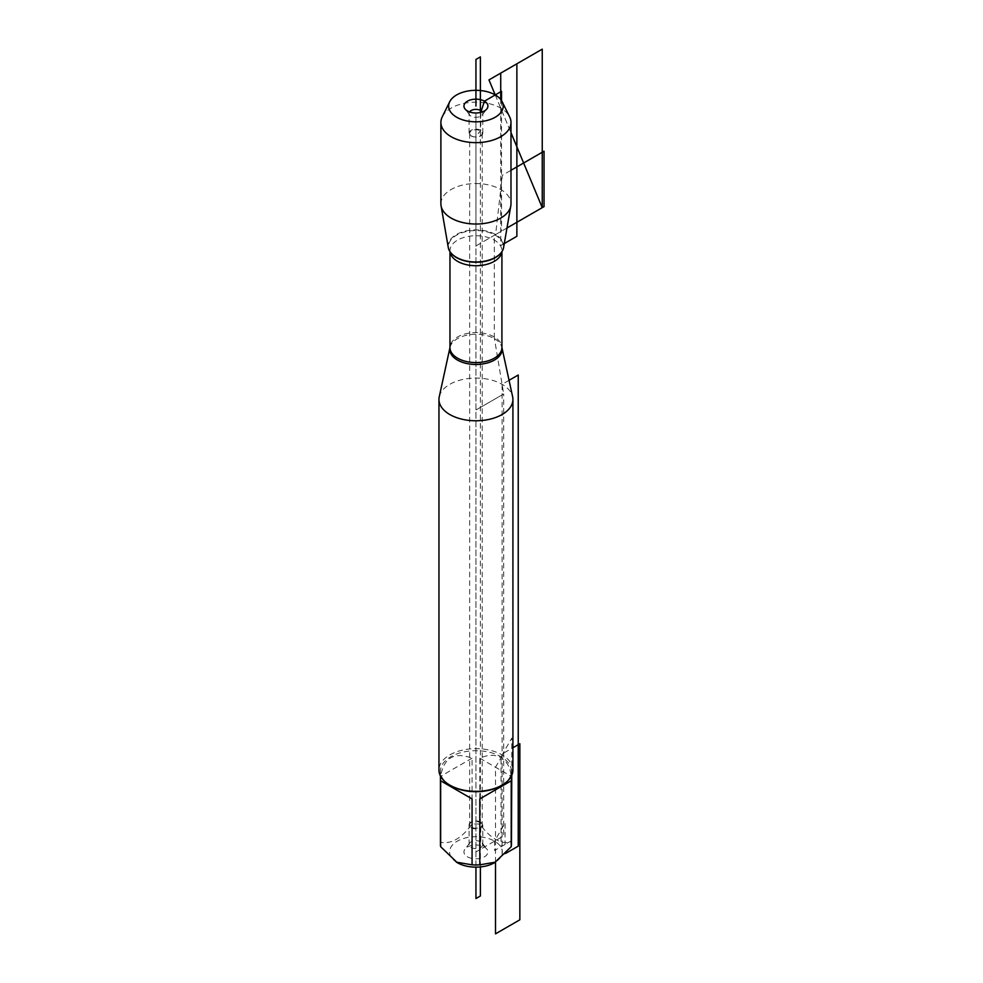 <?xml version="1.0" encoding="UTF-8"?>
<svg xmlns="http://www.w3.org/2000/svg" width="983" height="983" viewBox="0 0 983 983"><rect width="100%" height="100%" fill="white"/><g stroke="black" fill="none" stroke-linecap="round" stroke-linejoin="round"><path stroke-width="0.74" stroke-dasharray="4.92 3.69" d="M442.239 116.842A35.044 20.238 180 0 1 500.728 108.093A35.044 20.238 180 0 1 509.636 116.842M448.285 247.519A27.794 16.047 180 0 1 464.037 231.423A27.794 16.047 180 0 1 495.592 234.581A27.794 16.047 180 0 1 503.603 247.519M440.888 203.8A35.044 20.238 180 0 1 462.526 185.099A35.044 20.238 180 0 1 500.728 189.486A35.044 20.238 180 0 1 510.988 203.8M457.292 862.681A26.369 15.224 180 0 1 457.304 841.165A26.369 15.224 180 0 1 494.584 841.165A26.369 15.224 180 0 1 494.584 862.681M440.445 844.471A35.499 20.496 180 0 1 440.654 842.234C451.123 844.385 461.592 838.327 472.073 824.098A35.499 20.496 180 0 1 479.815 824.098C490.284 838.327 500.752 844.385 511.221 842.234A35.499 20.496 180 0 1 511.443 844.471M450.841 785.712A35.499 20.496 180 0 1 440.445 771.213A35.499 20.496 180 0 1 462.354 752.278A35.499 20.496 180 0 1 501.047 756.726A35.499 20.496 180 0 1 511.443 771.213A35.499 20.496 180 0 1 501.047 785.712M479.815 824.098L479.815 758.176C488.035 754.575 495.113 754.403 501.047 757.684C506.835 761.174 510.238 767.391 511.221 776.312L511.221 842.234M440.654 842.234L440.654 776.312C443.837 757.647 454.306 751.602 472.073 758.176L472.073 824.098M439.254 396.763A36.973 21.343 180 0 1 463.951 379.229A36.973 21.343 180 0 1 502.092 384.328A36.973 21.343 180 0 1 512.635 396.763M512.917 770.008A36.973 21.343 0 0 0 502.092 754.907A36.973 21.343 0 0 0 461.789 750.287A36.973 21.343 0 0 0 438.959 770.008M467.466 856.82A11.993 6.918 0 0 0 482.739 857.631A11.993 6.918 0 0 0 486.88 849.103A11.993 6.918 0 0 0 475.944 844.999A11.993 6.918 0 0 0 464.996 849.103A11.993 6.918 0 0 0 467.466 856.82M472.073 758.176L440.654 776.312M479.815 758.176L511.221 776.312M469.542 111.939A6.856 3.957 0 0 0 469.088 113.352A6.856 3.957 0 0 0 469.69 114.962A6.856 3.957 0 0 0 471.09 116.141A6.856 3.957 0 0 0 482.198 114.962A6.856 3.957 0 0 0 482.788 113.352A6.856 3.957 0 0 0 482.334 111.939M471.09 135.912A6.856 3.957 0 0 0 478.561 136.772A6.856 3.957 0 0 0 482.788 133.11A6.856 3.957 0 0 0 475.944 129.166A6.856 3.957 0 0 0 469.088 133.11A6.856 3.957 0 0 0 471.09 135.912M471.496 135.949A6.279 3.625 0 0 0 478.34 136.735A6.279 3.625 0 0 0 482.223 133.381A6.279 3.625 0 0 0 480.38 130.825A6.279 3.625 0 0 0 473.536 130.039A6.279 3.625 0 0 0 469.665 133.381A6.279 3.625 0 0 0 471.496 135.949M471.09 847.457A6.856 3.957 0 0 0 478.561 848.317A6.856 3.957 0 0 0 482.788 844.655A6.856 3.957 0 0 0 482.198 843.045A6.856 3.957 0 0 0 475.944 840.698A6.856 3.957 0 0 0 469.69 843.045A6.856 3.957 0 0 0 469.088 844.655A6.856 3.957 0 0 0 471.09 847.457M471.09 827.686A6.856 3.957 0 0 0 478.561 828.546A6.856 3.957 0 0 0 482.788 824.884A6.856 3.957 0 0 0 480.785 822.095A6.856 3.957 0 0 0 473.315 821.235A6.856 3.957 0 0 0 469.088 824.884A6.856 3.957 0 0 0 471.09 827.686M480.38 822.058A6.279 3.625 0 0 0 473.536 821.272A6.279 3.625 0 0 0 469.665 824.614A6.279 3.625 0 0 0 475.944 828.239A6.279 3.625 0 0 0 482.223 824.614A6.279 3.625 0 0 0 480.38 822.058M494.314 337.869L494.314 237.788L495.592 234.581L475.944 245.922L475.944 851.929L503.701 835.894L503.701 393.974L475.944 409.997L503.701 393.974L494.314 337.869M501.527 100.61L501.527 231.152L475.944 245.922L475.944 112.996L475.944 867.141M511.443 840.748L501.047 846.756L501.047 756.726L511.774 738.135L511.774 775.268M505.078 844.422L494.584 850.479L494.584 841.165L505.078 822.98L505.078 844.422M509.047 380.31L502.092 384.328L502.092 855.468L505.704 853.379M495.518 862.14L495.518 767.244L503.701 753.076L512.917 747.756M480.785 112.406L480.785 130.321L475.944 136.342M475.944 851.929L484.422 847.027L480.785 841.866L480.785 822.095L475.944 821.653M480.38 866.932L480.38 112.504M495.235 94.933L510.988 132.693L495.235 94.933M506.97 228.007L495.592 234.581L502.338 175.293L510.988 170.292M504.291 243.551L500.728 245.603L500.728 99.48M494.449 338.68A26.172 15.114 180 0 1 501.908 347.478A26.172 15.114 180 0 1 501.92 347.54A25.976 15.003 0 0 0 475.944 332.586A25.976 15.003 0 0 0 449.968 347.577A26.172 15.114 180 0 1 449.981 347.478A26.172 15.114 180 0 1 467.453 335.068A26.172 15.114 180 0 1 494.449 338.68M450.017 251.722A25.976 15.003 180 0 1 449.968 250.726A25.976 15.003 180 0 1 475.944 235.723A25.976 15.003 180 0 1 501.92 250.726A25.976 15.003 180 0 1 501.858 251.722M500.937 252.938A27.45 15.851 0 0 0 475.944 230.563A27.45 15.851 0 0 0 450.939 252.938M440.445 771.213L440.445 775.98M511.443 771.213L511.443 775.98M501.92 251.636L500.789 253.135M449.968 251.636L451.099 253.135M482.198 114.962L486.88 108.904M469.69 114.962L464.996 108.904M482.788 133.11L482.788 113.352M469.088 133.11L469.088 113.352M469.69 843.045L464.996 849.103M482.198 843.045L486.88 849.103M482.788 844.655L482.788 824.884M469.088 844.655L469.088 824.884M469.665 133.381L469.665 824.614M482.223 133.381L482.223 824.614"/><path stroke-width="1.47" d="M495.235 94.933A27.291 15.753 0 0 0 449.698 101.753A27.291 15.753 0 0 0 475.944 121.831A27.291 15.753 0 0 0 502.178 101.753A27.291 15.753 0 0 0 495.235 94.933L488.969 79.906L495.235 94.933M502.178 101.753L509.636 116.842A35.044 20.238 180 0 1 510.988 122.396A35.044 20.238 180 0 1 475.944 142.633A35.044 20.238 180 0 1 440.888 122.396A35.044 20.238 180 0 1 442.239 116.842L449.698 101.753M510.988 122.396L510.988 203.8A35.044 20.238 180 0 1 510.816 205.803L503.603 247.519A27.794 16.047 180 0 1 501.097 252.742A27.794 16.047 180 0 1 456.284 257.276A27.794 16.047 180 0 1 450.779 252.742A27.794 16.047 180 0 1 448.285 247.519L441.072 205.803A35.044 20.238 180 0 1 440.888 203.8L440.888 122.396M510.816 205.803A35.044 20.238 180 0 1 487.728 222.846A35.044 20.238 180 0 1 451.16 218.103A35.044 20.238 180 0 1 441.072 205.803M480.785 112.406L484.422 101.188A11.993 6.918 0 0 0 469.137 100.377A11.993 6.918 0 0 0 464.996 108.904A11.993 6.918 0 0 0 467.466 110.968A11.993 6.918 0 0 0 486.88 108.904A11.993 6.918 0 0 0 484.422 101.188L501.527 91.308L501.527 100.61M511.443 775.98L511.443 844.471A35.499 20.496 180 0 1 511.221 846.695L494.584 862.681A26.369 15.224 180 0 1 473.069 867.055A26.369 15.224 180 0 1 457.292 862.681L440.654 846.695A35.499 20.496 180 0 1 440.445 844.471L440.445 775.98M512.917 747.756L519.847 743.75L519.847 919.805L495.518 933.85L495.518 862.14L479.815 864.843A35.499 20.496 180 0 1 472.073 864.843L456.358 862.14M502.092 785.098L501.047 785.712A35.499 20.496 180 0 1 450.841 785.712L449.796 785.098A36.973 21.343 0 0 0 502.092 785.098A36.973 21.343 0 0 0 512.917 770.008L512.917 399.417A36.973 21.343 180 0 1 475.944 420.773A36.973 21.343 180 0 1 438.959 399.417A36.973 21.343 180 0 1 439.254 396.763L449.968 347.54A25.976 15.003 0 0 0 457.574 358.181A25.976 15.003 0 0 0 485.885 361.437A25.976 15.003 0 0 0 501.92 347.577A26.172 15.114 180 0 1 487.396 362.948A26.172 15.114 180 0 1 457.439 360.048A26.172 15.114 180 0 1 449.968 347.54L449.968 251.636M472.073 864.843L472.073 798.921L440.654 780.785L440.654 846.695M511.221 846.695L511.221 780.785L479.815 798.921L479.815 864.843M501.92 251.636L501.92 347.577L512.635 396.763A36.973 21.343 180 0 1 512.917 399.417M438.959 399.417L438.959 770.008A36.973 21.343 0 0 0 449.796 785.098M479.815 798.921L511.221 780.785M440.654 780.785L472.073 798.921M482.334 111.939A6.856 3.957 0 0 0 475.944 109.396A6.856 3.957 0 0 0 469.542 111.939M480.38 112.504L480.38 56.903L475.944 59.459L475.944 106.078M511.443 840.748L511.774 775.268M505.704 853.379L518.238 846.154L518.238 375.002L509.047 380.31M475.944 867.141L475.944 898.536L480.38 895.98L480.38 866.932M542.247 207.646L510.988 132.693L542.247 207.646L542.247 49.15L488.969 79.906M510.988 170.292L544.041 151.21L544.041 206.614L506.97 228.007M500.728 99.48L500.728 73.123L516.874 63.809L516.874 236.276L504.291 243.551M501.858 251.722A25.976 15.003 180 0 1 485.074 264.759A25.976 15.003 180 0 1 457.574 261.331A25.976 15.003 180 0 1 450.017 251.722M450.939 252.938A27.45 15.851 0 0 0 451.099 253.135A27.45 15.851 0 0 0 456.53 257.607A27.45 15.851 0 0 0 500.789 253.135A27.45 15.851 0 0 0 500.937 252.938"/></g></svg>
